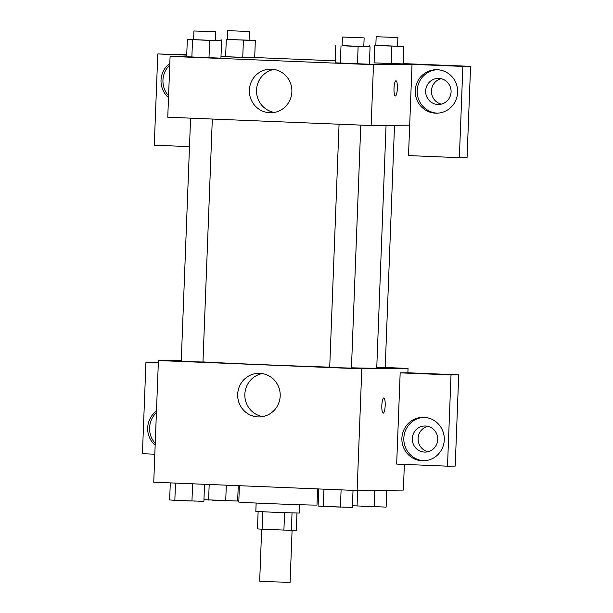 <?xml version="1.0" encoding="UTF-8"?>
<svg xmlns="http://www.w3.org/2000/svg" width="613" height="613" viewBox="0 0 613 613"><rect width="100%" height="100%" fill="white"/><g stroke="black" fill="none" stroke-linecap="round" stroke-linejoin="round"><path stroke-width="0.92" d="M261.667 529.172L259.674 581.162L273.183 581.844L290.087 582.327L292.087 530.314M284.57 512.713L283.903 530.084L262.157 529.195L257.46 528.935L258.127 511.579M296.968 513.073L296.301 530.276L283.903 530.084M292.026 512.951L291.359 530.322M299.596 504.721L299.274 513.058L277.543 512.46L255.82 511.388L256.142 503.051M262.824 511.832L262.157 529.195M239.399 485.711L238.779 502.032A39.14 0.421 2.2 0 0 273.513 503.786A39.14 0.421 2.2 0 0 316.017 505.089A39.14 0.421 2.2 0 0 316.99 505.035L317.611 488.906M404.358 464.409L403.369 490.094L357.126 490.523L153.74 482.209L158.415 360.544L181.279 360.337M155.158 445.26A21.746 21.202 89.5 0 1 156.476 411.016M154.813 454.21L142.431 453.704L145.932 362.452L158.315 362.957M156.407 412.656A21.746 21.202 -90.5 0 0 155.227 443.421M145.932 362.452L158.33 362.574M258.096 416.917A21.815 21.271 89.5 0 1 237.668 394.78A21.815 21.271 89.5 0 1 258.732 373.309A21.815 21.271 89.5 0 1 280.21 394.918A21.815 21.271 89.5 0 1 259.138 416.932A21.815 21.271 89.5 0 1 258.096 416.917M385.217 367.493L408.043 368.428L361.8 368.857L357.126 490.523M361.8 368.857L158.415 360.544M262.318 373.585A21.815 21.271 -90.5 0 0 244.832 395.247A21.815 21.271 -90.5 0 0 262.716 416.587M383.186 413.177A7.609 1.686 92.3 0 0 385.179 405.561A7.609 1.686 -87.7 0 1 383.194 413.177A7.609 1.686 -87.7 0 1 381.822 405.507A7.609 1.686 -87.7 0 1 383.815 397.967A7.609 1.686 -87.7 0 1 385.186 405.561A7.609 1.686 92.3 0 0 383.807 397.967M400.166 372.85L396.665 464.095L447.505 466.171L451.015 374.926L400.166 372.85L407.875 372.773L408.043 368.428M422.25 460.792A21.746 21.202 89.5 0 1 401.883 438.724A21.746 21.202 89.5 0 1 422.886 417.323A21.746 21.202 89.5 0 1 444.287 438.87A21.746 21.202 89.5 0 1 423.292 460.807A21.746 21.202 89.5 0 1 422.25 460.792M423.851 417.338A21.746 21.202 -90.5 0 0 403.814 439.207A21.746 21.202 -90.5 0 0 424.181 460.769A21.746 21.202 -90.5 0 0 424.25 460.777M412.304 438.525A13.049 12.72 89.5 0 1 424.893 425.997A13.049 12.72 89.5 0 1 437.728 439.567A13.049 12.72 89.5 0 1 425.131 452.087A13.049 12.72 89.5 0 1 412.304 438.525M428.02 451.72A13.049 12.72 89.5 0 1 427.79 426.311M451.015 374.926L458.723 374.857L407.875 372.773M447.505 466.171L455.214 466.102L458.723 374.857M339.058 124.217L329.717 367.264L340.583 367.792L351.448 368.099L360.781 125.106M376.757 367.57L385.202 367.785L394.519 125.313M190.582 118.148L181.249 361.195L190.896 361.678L202.972 362.03L212.313 119.037M202.98 361.923A93.582 1.011 2.2 0 0 329.725 367.156M351.456 367.8A93.582 1.011 2.2 0 0 374.413 368.214A93.582 1.011 2.2 0 0 376.742 368.084L386.06 125.397M409.683 125.175L408.511 155.587L459.359 157.671L462.869 66.419L412.02 64.342L409.683 125.175L371.149 125.535L167.763 117.221L170.092 56.388L186.689 56.235M441.138 78.702A13.049 12.72 -90.5 0 0 441.375 104.11M459.359 157.671L467.068 157.595L470.569 66.35L403.162 63.591M335.219 60.817L254.686 57.522M186.75 54.749L157.786 53.952L186.735 55.132M169.763 65.047A21.746 21.202 -90.5 0 0 168.583 95.812M168.514 97.651A21.746 21.202 89.5 0 1 169.824 63.4M451.076 91.958A13.049 12.72 89.5 0 1 438.487 104.478A13.049 12.72 89.5 0 1 425.644 91.552A13.049 12.72 89.5 0 1 438.249 78.387A13.049 12.72 89.5 0 1 451.076 91.958M437.199 69.721A21.746 21.202 -90.5 0 0 417.162 91.598A21.746 21.202 -90.5 0 0 437.536 113.16A21.746 21.202 -90.5 0 0 437.605 113.16M435.605 113.175A21.746 21.202 89.5 0 1 415.239 91.115A21.746 21.202 89.5 0 1 436.241 69.713A21.746 21.202 89.5 0 1 457.643 91.26A21.746 21.202 89.5 0 1 436.64 113.198A21.746 21.202 89.5 0 1 435.605 113.175M462.869 66.419L470.569 66.35M189.494 146.637L154.277 145.197L157.786 53.952M249.093 40.037L255.345 40.458L243.415 40.136L242.74 57.522L220.986 56.48L254.701 57.837M215.332 40.343L221.592 40.772L220.941 58.151M220.918 58.151L186.651 56.748L187.34 39.37L193.608 39.538M363.808 46.412L370.06 46.841L369.417 64.219L335.119 62.817M391.883 46.205L391.217 63.591L374.091 62.886L403.17 63.905L403.821 46.527L375.838 45.293M412.02 64.342L373.486 64.702L170.092 56.388M249.368 90.088A21.815 21.271 89.5 0 1 270.417 69.146A21.815 21.271 89.5 0 1 291.888 90.762A21.815 21.271 89.5 0 1 270.823 112.769A21.815 21.271 89.5 0 1 249.368 90.088M373.486 64.702L371.149 125.535M274.003 69.422A21.815 21.271 -90.5 0 0 256.533 90.027A21.815 21.271 -90.5 0 0 274.402 112.424M395.37 95.988A7.609 1.686 92.3 0 0 397.362 88.372A7.609 1.686 -87.7 0 1 395.377 95.988A7.609 1.686 -87.7 0 1 394.006 88.318A7.609 1.686 -87.7 0 1 395.998 80.786A7.609 1.686 -87.7 0 1 397.37 88.372A7.609 1.686 92.3 0 0 395.99 80.786M370.06 46.841L342.077 45.607M342.406 37.033L342.069 45.722L351.724 46.213L363.8 46.557L364.137 37.868L342.406 37.033L364.137 37.868M335.809 45.439L335.142 62.817L340.338 63.2L357.456 63.898L358.13 46.519M341.004 45.822L340.338 63.2M221.592 40.772L187.34 39.37M193.93 30.964L193.601 39.653L203.248 40.144L215.324 40.489L215.661 31.799L193.93 30.964L215.661 31.799M209.654 40.45L208.987 57.829L186.674 56.748M192.528 39.753L191.861 57.132M397.561 46.105L403.821 46.527M376.167 36.719L375.83 45.408L385.477 45.898L397.553 46.243L397.891 37.554L376.167 36.719L397.891 37.554M369.57 45.124L369.501 46.795M374.758 45.508L374.091 62.886M243.415 40.136L227.362 39.224M227.691 30.65L227.354 39.339L237.009 39.83L249.085 40.174L249.414 31.485L227.691 30.65L249.414 31.485M221.094 39.056L221.032 40.726M255.345 40.458L254.679 57.837M226.289 39.439L225.622 56.817M353.027 490.354L352.368 507.426L323.312 506.407L318.116 506.024L318.775 488.952M341.096 489.864L340.43 507.104M323.971 489.166L323.312 506.407M327.242 506.568L339.273 507.058M342.774 507.166L343.625 507.189M204.55 484.285L203.891 501.35L174.835 500.338L169.648 499.955L170.299 482.883M192.62 483.795L191.961 501.036M175.494 483.098L174.835 500.338M178.774 500.499L190.796 500.99M194.298 501.097L195.149 501.12M386.772 490.247L386.121 507.112L352.429 505.748M374.819 490.362L374.191 506.79M357.663 490.515L357.065 506.093M361.003 506.254L373.026 506.744M376.528 506.851L377.378 506.874M238.242 485.665L237.652 501.043L203.96 499.679M226.312 485.174L225.714 500.721M209.186 484.477L208.596 500.024M212.527 500.185L224.55 500.675M228.059 500.783L228.902 500.806"/></g></svg>
